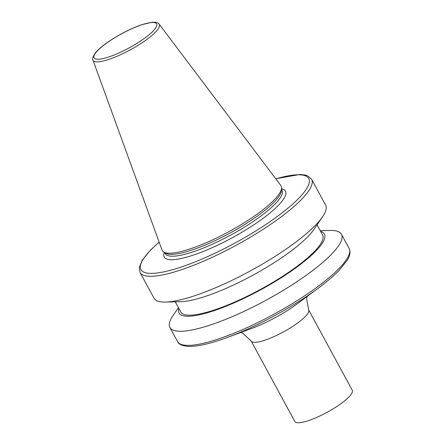 <?xml version="1.0" encoding="UTF-8"?>
<svg xmlns="http://www.w3.org/2000/svg" width="445" height="445" viewBox="0 0 445 445"><rect width="100%" height="100%" fill="white"/><g stroke="black" fill="none" stroke-linecap="round" stroke-linejoin="round"><path stroke-width="0.67" d="M159.177 24.175L280.862 185.554A67.651 15.219 151.5 0 1 281.579 188.057A67.651 15.219 151.5 0 1 228.953 231.639A67.651 15.219 151.5 0 1 163.738 252.042A67.651 15.219 151.5 0 1 162.03 250.079L92.961 60.131C91.909 59.586 92.677 57.227 95.258 53.055C97.171 50.674 99.964 48.066 103.641 45.223C108.775 41.268 114.771 37.43 121.618 33.703C128.683 29.893 135.319 26.917 141.532 24.781L151.995 22.25L155.461 22.267C156.812 22.406 158.053 23.045 159.177 24.175A37.697 8.477 151.5 0 1 130.251 49.857A37.697 8.477 151.5 0 1 92.961 60.131M281.579 188.057L281.485 190.377A66.444 14.946 151.5 0 1 229.792 233.186A66.444 14.946 151.5 0 1 165.735 253.222L163.738 252.042M140.053 272.479A97.611 21.955 151.5 0 0 236.312 245.201A97.611 21.955 151.5 0 0 311.617 179.324L325.601 205.078A97.611 21.955 151.5 0 1 322.58 216.76A97.611 21.955 151.5 0 1 250.296 270.955A97.611 21.955 151.5 0 1 165.479 302.06A97.611 21.955 151.5 0 1 154.037 298.233L140.053 272.479L139.252 267.606L142.267 260.147L150.566 250.018L159.121 242.074M322.58 216.76L313.925 229.42A82.709 18.607 151.5 0 1 252.677 275.338A82.709 18.607 151.5 0 1 180.809 301.693L165.479 302.06M317.057 224.842L322.592 235.038A80.667 18.145 151.5 0 1 260.353 289.478A80.667 18.145 151.5 0 1 180.804 312.017L175.269 301.827M320.628 231.428A82.709 18.607 151.5 0 1 260.575 289.879A82.709 18.607 151.5 0 1 178.84 308.407M320.228 230.688L330.012 230.454A97.611 21.955 151.5 0 1 341.46 234.281A97.611 21.955 151.5 0 1 266.155 300.153A97.611 21.955 151.5 0 1 169.89 327.431A97.611 21.955 151.5 0 1 172.916 315.75L178.439 307.673M251.158 341.054A32.691 7.354 151.5 0 0 283.398 331.92A32.691 7.354 151.5 0 0 308.619 309.853L352.279 390.265A32.691 7.354 151.5 0 1 327.058 412.326A32.691 7.354 151.5 0 1 294.818 421.465L251.158 341.054L242.859 333.249L240.773 332.487M141.232 24.976A35.594 8.004 151.5 0 1 141.004 40.751A35.594 8.004 151.5 0 1 93.845 56.815A35.594 8.004 151.5 0 1 141.232 24.976M281.529 189.225L282.058 190.199A66.444 14.946 151.5 0 1 230.799 235.038A66.444 14.946 151.5 0 1 165.267 253.606L164.745 252.638M281.552 188.763A68.992 15.519 151.5 0 1 232.257 237.725A68.992 15.519 151.5 0 1 164.344 252.398M275.805 178.845A95.486 21.482 151.5 0 1 291.725 204.956A95.486 21.482 151.5 0 1 172.382 269.753A95.486 21.482 151.5 0 1 159.154 242.18M341.46 234.281L349.125 248.405A97.611 21.955 151.5 0 1 273.82 314.276A97.611 21.955 151.5 0 1 177.561 341.554L169.89 327.431M315.516 290.196L297.666 303.507A48.305 10.864 151.5 0 1 251.798 328.41L230.922 336.125M311.617 179.324L307.968 175.998L305.142 175.03L300.069 174.462L275.739 178.757M349.125 248.405C350.727 251.915 350.02 255.981 347 260.592L338.851 270.621C329.611 280.011 316.556 290.123 299.68 300.948C274.598 316.796 249.773 329.233 225.203 338.256C209.862 343.762 197.819 346.477 189.092 346.416C182.617 346.077 178.773 344.452 177.561 341.554M308.619 309.853L306.594 298.645L307.089 296.481"/></g></svg>
